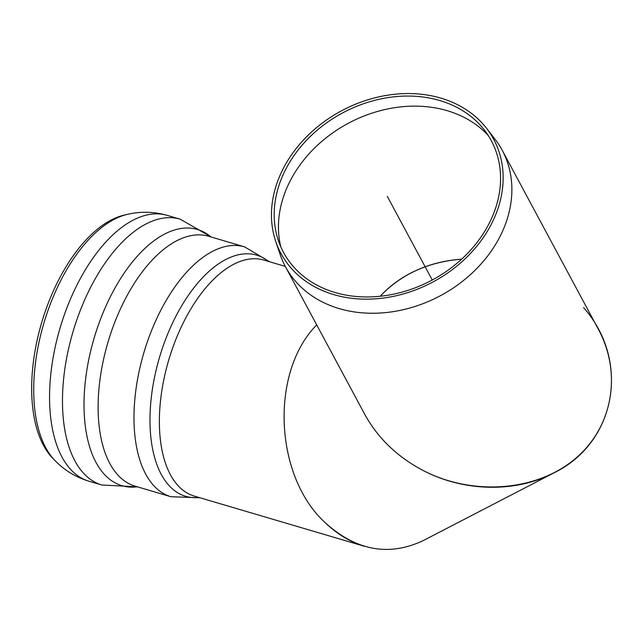 <?xml version="1.0" encoding="UTF-8"?>
<svg xmlns="http://www.w3.org/2000/svg" width="644" height="644" viewBox="0 0 644 644"><rect width="100%" height="100%" fill="white"/><g stroke="black" fill="none" stroke-linecap="round" stroke-linejoin="round"><path stroke-width="0.97" d="M127.456 214.355A133.541 68.385 -73.6 0 0 43.8 323.417A133.541 68.385 -73.6 0 0 54.861 460.428L52.534 458.029A131.835 67.507 -73.6 0 1 41.627 322.773A131.835 67.507 -73.6 0 1 124.212 215.112L127.456 214.355C140.738 211.256 154.013 211.594 167.287 215.378A138.573 70.953 -73.6 0 0 60.013 328.207A138.573 70.953 -73.6 0 0 88.856 481.189L101.768 484.996A138.573 70.953 -73.6 0 1 72.925 332.014A138.573 70.953 -73.6 0 1 180.199 219.185L211.208 237.016M275.729 241.419A120.718 97.035 -28.2 0 0 331.249 293.841A120.718 97.035 -28.2 0 0 470.756 253.124A120.718 97.035 -28.2 0 0 486.462 128.196A120.718 97.035 -28.2 0 0 341.376 110.881A120.718 97.035 -28.2 0 0 275.729 241.419L280.108 254.396A123.028 98.894 -28.2 0 0 285.437 266.705A123.028 98.894 -28.2 0 0 336.683 307.824A123.028 98.894 -28.2 0 0 473.123 272.114A123.028 98.894 -28.2 0 0 502.191 150.245L598.397 329.317C622.587 374.228 612.428 428.501 573.957 459.792C535.583 491.163 473.38 495.896 424.444 471.166C465.234 492.008 516.327 492.668 554.009 472.849L422.979 540.727C388.694 556.69 356.068 550.652 325.115 522.622C274.255 476.037 269.844 372.248 316.703 324.898C269.844 372.248 274.255 476.037 325.115 522.622C337.053 534.118 350.199 542.023 364.552 546.321L194.263 496.081A123.028 62.999 -73.6 0 1 171.956 477.429A123.028 62.999 -73.6 0 1 177.647 335.089A123.028 62.999 -73.6 0 1 263.895 260.087L285.268 266.391M554.009 472.849C616.187 442.509 630.766 360.994 583.569 307.582M380.177 296.272C388.791 286.934 398.982 279.198 410.767 273.072C426.288 265.095 443.249 260.466 461.643 259.17C428.252 261.867 401.099 274.231 380.177 296.272M502.191 150.245A123.028 98.894 -28.2 0 0 494.866 139.007L486.462 128.196M424.444 471.166C398.008 457.546 378.108 438.596 364.746 414.317L285.437 266.705M332.61 291.756A117.957 94.821 -28.2 0 0 468.921 251.965A117.957 94.821 -28.2 0 0 484.272 129.903A117.957 94.821 -28.2 0 0 342.503 112.974A117.957 94.821 -28.2 0 0 278.361 240.526A117.957 94.821 -28.2 0 0 332.61 291.756M488.184 135.417A120.251 96.664 -28.2 0 0 348.098 123.398A120.251 96.664 -28.2 0 0 280.8 246.837M432.253 280.027L387.302 196.356M199.036 497.49A125.701 64.368 -73.6 0 1 159.454 357.541A125.701 64.368 -73.6 0 1 268.669 261.488M199.986 497.772L170.918 496.717A130.241 66.694 -73.6 0 1 143.805 352.928A130.241 66.694 -73.6 0 1 244.631 246.877L269.611 261.77M170.918 496.717L135.055 486.139A130.241 66.694 -73.6 0 1 107.942 342.342A130.241 66.694 -73.6 0 1 208.769 236.3L244.631 246.877M137.293 486.8A133.541 68.377 -73.6 0 1 94.08 338.253A133.541 68.377 -73.6 0 1 211.007 236.96M101.768 484.996L137.502 486.856M180.199 219.185L167.287 215.378M54.861 460.428C64.328 470.241 75.662 477.164 88.856 481.189"/></g></svg>
